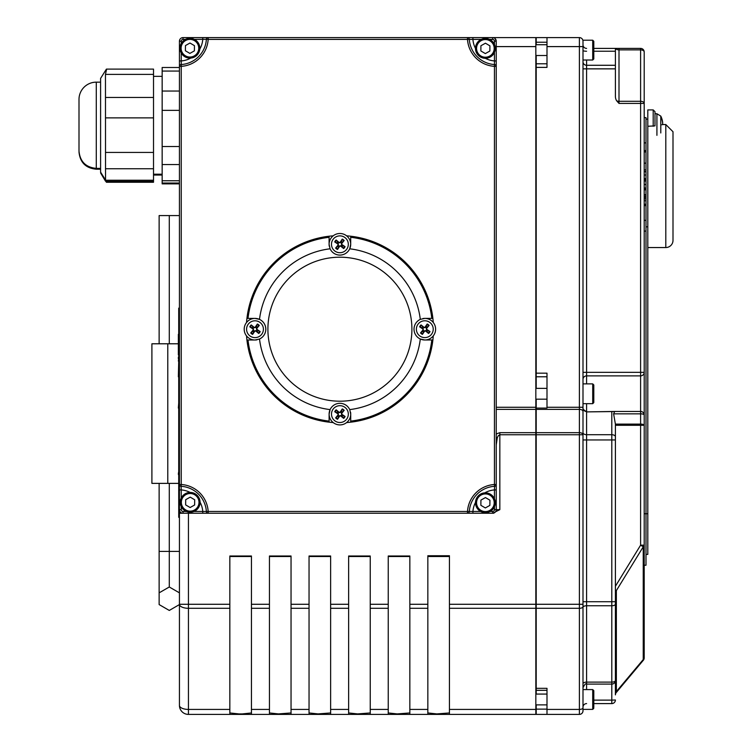<?xml version="1.0" encoding="UTF-8"?>
<svg xmlns="http://www.w3.org/2000/svg" width="752" height="752" viewBox="0 0 752 752"><rect width="100%" height="100%" fill="white"/><g stroke="black" fill="none" stroke-linecap="round" stroke-linejoin="round"><path stroke-width="1.13" d="M644.201 231.09L645.996 231.09L645.996 565.222L644.201 565.222L644.201 545.181L640.601 545.181L643.242 546.798L643.242 659.542A3.6 2.378 0 0 0 644.201 657.925L644.201 52.001A3.6 2.124 180 0 0 640.601 49.876L640.601 101.294A3.6 2.124 0 0 1 644.201 103.419L640.601 103.419L640.601 372.334L582.997 372.334M644.201 425.294L644.201 372.334A3.6 3.544 180 0 1 640.601 375.878L640.601 411.447A3.6 3.572 0 0 1 644.201 415.019A3.6 1.184 180 0 0 640.601 413.835L640.601 424.109L615.399 424.109L615.399 439.948L615.399 425.294L640.601 425.294L640.601 424.109A3.6 1.184 180 0 1 644.201 425.294L640.601 425.294L640.601 545.181L615.399 586.269M615.399 590.029L616.358 590.621L643.242 546.798A3.6 2.378 0 0 0 644.201 545.181M615.399 679.188L615.399 694.867A3.6 3.6 0 0 1 616.245 692.554L616.358 691.567L643.242 659.542A3.6 0.865 40 0 1 643.355 660.237A3.6 3.6 0 0 0 644.201 657.925M615.399 596.421L616.358 590.621L616.358 691.567A3.6 2.378 180 0 0 615.399 693.184L615.399 439.948L611.799 439.948L611.799 601.722L615.399 601.722M586.598 689.584L586.598 411.899L614.713 411.447L613.613 413.835L615.399 424.109M614.111 411.541L586.598 411.899L582.997 409.191L582.997 434.759L582.997 41.2A3.6 3.6 0 0 0 579.397 37.6L536.204 37.6L536.204 44.706M586.598 48.401A3.6 3.6 0 0 1 582.997 44.8A3.6 3.6 0 0 0 586.598 48.401M586.598 403.674L586.598 411.541A3.6 3.591 0 0 1 582.997 407.951L582.997 407.274L579.397 407.274L579.397 409.37A3.6 2.096 0 0 1 582.997 411.466M586.598 703.599A3.6 3.6 0 0 0 582.997 707.2A3.6 3.6 0 0 1 586.598 703.599M586.598 383.877L586.598 68.855L615.399 68.855L615.399 96.153A6.091 3.6 90 0 0 616.659 100.787A3.6 2.124 180 0 0 618.999 101.294L618.999 48.401L640.601 48.401L593.798 48.401M593.798 51.239L615.399 51.239L615.399 48.401M615.399 51.239L615.399 65.283L586.598 65.283A3.6 3.572 0 0 1 582.997 61.711M615.399 68.855L615.399 65.283M616.659 100.787L618.999 103.419L640.601 103.419L640.601 101.294L618.999 101.294L618.999 103.419M582.997 604.279L582.997 434.759L579.397 434.759L579.397 714.4A3.6 3.6 0 0 0 582.997 710.8L582.997 604.279L536.204 604.279L536.204 694.077M592.717 708.487L593.798 707.406L593.798 690.665L592.717 689.584L592.717 709.38L582.997 709.38L582.997 710.8A3.6 3.6 0 0 1 579.397 714.4L536.204 714.4L536.204 704.878M536.204 608.302L579.397 608.302A3.6 1.607 180 0 0 582.997 606.695L582.997 688.691M536.204 55.507L536.204 373.171L546.995 373.171L546.995 408.082L536.204 408.082L536.204 409.37L579.397 409.37L579.397 432.663A3.6 2.096 0 0 1 582.997 434.759M536.204 688.334L546.995 688.334L546.995 714.4M536.204 409.37L536.204 604.279M615.399 699.999A3.6 3.6 0 0 1 611.799 703.599A3.6 3.6 0 0 0 615.399 699.999L611.799 700.131L611.799 703.599L593.798 703.599M582.997 601.722L611.799 601.722L611.799 682.12A3.6 1.607 0 0 0 615.399 680.504A3.6 3.6 0 0 1 611.799 684.104L611.799 700.131L593.798 700.131M582.997 683.728A3.6 1.607 0 0 1 586.598 682.12L611.799 682.12L611.799 684.104L586.598 684.104C585.855 683.098 584.661 684.301 582.997 687.704M615.559 693.805A3.6 3.6 0 0 0 615.399 694.867L615.559 693.805M616.245 692.554L643.355 660.237M665.802 247.549A7.2 7.2 0 0 0 673.002 240.349L673.002 131.741L665.802 124.541L665.802 247.549L647.801 247.549M647.801 126.28L647.801 109.905L653.197 109.905L655.001 111.71L655.001 125.875L647.801 126.28L647.801 554.421L645.996 554.421M178.722 394.762L178.722 376.799M178.356 376.799L178.722 361.468M178.356 354.85L178.356 334.33M178.722 401.371L178.722 395.956M178.722 415.283L178.722 409.154M178.356 361.063L178.722 358.751M178.356 358.751L178.356 357.172M178.722 422.342L178.722 415.677M178.722 434.703L178.722 427.493M178.722 442.571L178.722 436.028M178.722 451.783L178.722 448.145M178.356 408.073L178.722 403.044M178.722 462.865L178.722 459.406M178.722 446.124L178.722 444.658M178.722 483.498L178.722 477.652M178.722 458.015L178.722 452.629M178.722 335.044L178.722 320.85M178.722 463.928L178.722 469.774M178.722 474.503L178.722 476.119M178.356 474.503L178.722 473.553M178.356 473.553L178.722 471.664M178.722 357.52L178.722 354.634M181.241 498.068L181.241 489.919L179.437 489.919L179.437 517.338L178.722 517.338L178.722 308.151L179.437 308.151M640.601 48.401A3.6 3.6 0 0 1 644.201 52.001A3.6 3.6 0 0 0 640.601 48.401L640.601 49.876L618.999 49.876A3.6 2.124 0 0 1 615.578 48.401M480.669 511.454L467.5 511.454L467.5 513.249A1.795 1.795 0 0 0 469.295 511.567A26.997 26.997 0 0 1 494.553 486.309L494.44 489.919L496.235 489.919L496.235 484.504L494.44 484.504L494.553 486.309A1.795 1.795 0 0 0 496.235 484.504L496.235 66.345A1.795 1.795 0 0 0 494.553 64.55A26.997 26.997 0 0 1 469.295 39.292A1.795 1.795 0 0 0 467.5 37.6L467.5 39.395L472.914 39.395L472.914 37.6L208.182 37.6A1.795 1.795 0 0 0 206.386 39.292L208.182 39.395L208.182 37.6L183.037 37.6A3.6 3.6 0 0 0 179.437 41.2L179.437 484.504A1.795 1.795 0 0 0 181.129 486.309L181.241 484.504L179.437 484.504L179.437 489.919L179.437 46.596M494.44 52.396L494.44 66.345L496.235 66.345L496.235 41.2A3.6 3.6 0 0 0 492.645 37.6L472.914 37.6M194.43 39.395L206.386 39.292A26.997 26.997 0 0 1 181.129 64.55A1.795 1.795 0 0 0 179.437 66.345L181.241 66.345L181.241 60.931L179.437 60.931M190.134 492.438A23.397 23.397 0 0 0 181.241 489.919L181.129 486.309A26.997 26.997 0 0 1 206.386 511.567A1.795 1.795 0 0 0 208.182 513.249L208.182 511.454L202.767 511.454L202.767 513.249L492.645 513.249A3.6 3.6 0 0 0 496.235 509.649L496.235 489.919M186.308 511.454L183.037 511.454A1.795 1.795 0 0 1 181.241 509.649L179.437 509.649A3.6 3.6 0 0 0 183.037 513.249L202.767 513.249M475.499 502.421A23.397 23.397 0 0 0 472.914 511.454L472.914 513.249L467.5 513.249L472.914 513.249M469.295 511.567A1.795 1.795 0 0 1 467.5 513.249M199.778 49.162A23.397 23.397 0 0 0 202.767 39.395L202.767 37.6M181.129 64.55A26.997 26.997 0 0 0 206.386 39.292A1.795 1.795 0 0 1 208.182 37.6M469.295 39.292A1.795 1.795 0 0 0 467.5 37.6A1.795 1.795 0 0 1 469.295 39.292M485.322 58.299A23.397 23.397 0 0 0 494.44 60.931L496.235 60.931L496.235 66.345M346.616 235.837A93.596 93.596 0 0 1 433.265 322.467M433.265 335.909A93.596 93.596 0 0 1 346.634 422.558M655.001 111.71L655.001 113.74L656.919 113.74L656.919 135.341M535.838 434.759L535.838 432.663L499.836 432.663L499.836 434.759L535.838 434.759L535.838 604.279L449.442 604.279L449.442 714.4L535.838 714.4L535.838 709.427L449.442 709.427M496.235 444.827L497.298 437.702L498.275 435.756L499.836 434.759L499.836 509.649L492.645 513.249L493.603 513.249M496.235 409.37L535.838 409.37L535.838 432.663M229.839 709.427L188.442 709.427L188.442 608.302L229.839 608.302L229.839 714.4L188.442 714.4A8.996 8.996 0 0 1 179.437 705.404A8.996 8.996 0 0 0 188.442 714.4L188.442 709.427A8.996 4.023 180 0 1 179.437 705.404L179.437 513.249L208.182 513.249L188.442 513.249L188.442 604.279L179.437 604.279A8.996 4.023 0 0 0 188.442 608.302L188.442 604.279L229.839 604.279L229.839 556.001L251.441 556.001L251.441 714.4L278.437 714.4L278.437 713.911L269.442 712.952M494.44 506.773L494.44 509.649L496.235 509.649L496.235 484.504M536.204 373.171L536.204 388.38M536.204 399.18L536.204 408.082M536.204 690.327L546.995 690.327L546.995 694.077L535.838 694.077M535.838 704.878L546.995 704.878L546.995 709.136L536.204 709.136M536.204 37.6L546.995 37.6L546.995 67.389L536.204 67.389M535.838 409.37L535.838 407.274L496.235 407.274M495.023 38.502L496.235 41.2L494.44 41.2L494.44 44.396M535.838 37.6L492.645 37.6L535.838 37.6L535.838 407.274M269.442 714.4L269.442 556.001L291.043 556.001L291.043 714.4L309.044 714.4L309.044 556.001L330.636 556.001L330.636 714.4L348.637 714.4L348.637 556.001L370.238 556.001L370.238 714.4L388.239 714.4L388.239 556.001L409.84 556.001L409.84 714.4L427.841 714.4L427.841 555.737L449.442 555.737L449.442 604.279M427.841 712.952L436.837 713.911L449.442 712.952M229.839 608.302L229.839 604.279M291.043 712.952L278.437 713.911M309.044 712.952L318.04 713.911L330.636 712.952M348.637 712.952L357.642 713.911L370.238 712.952M388.239 712.952L397.244 713.911L409.84 712.952M350.611 245.669L350.611 245.669A10.801 10.801 0 0 1 330.081 248.799L329.094 244.297L329.094 236.222A93.596 93.596 0 0 0 246.929 318.406L254.994 318.406A10.801 10.801 0 0 1 259.506 339.03L254.994 340.007L246.929 340.007A93.596 93.596 0 0 1 246.543 335.937M246.543 322.486A93.596 93.596 0 0 1 246.929 318.406L247.991 318.406A92.543 92.543 0 0 1 329.094 237.284L329.094 236.222A93.596 93.596 0 0 1 333.174 235.846M333.192 422.558A93.596 93.596 0 0 1 329.113 422.173L329.113 414.108A10.801 10.801 0 0 1 349.727 409.605L350.714 414.108L350.714 422.173A93.596 93.596 0 0 0 432.879 339.989L424.814 339.989A10.801 10.801 0 0 1 420.302 319.374L424.814 318.387L432.879 318.387A93.596 93.596 0 0 0 350.695 236.222L350.695 244.297L349.708 248.799A81 81 0 0 1 420.302 319.374M350.695 236.222L350.695 237.284A92.543 92.543 0 0 1 431.817 318.387L432.879 318.387A93.596 93.596 0 0 0 350.695 236.222M246.929 340.007A93.596 93.596 0 0 0 329.113 422.173L329.113 421.111A92.543 92.543 0 0 1 247.991 340.007L246.929 340.007A93.596 93.596 0 0 0 329.113 422.173M350.714 421.111L350.714 422.173A93.596 93.596 0 0 0 432.879 339.989L431.817 339.989A92.543 92.543 0 0 1 350.714 421.111M449.442 608.302L535.838 608.302L535.838 604.279M535.838 608.302L535.838 709.427M440.437 713.911L440.437 714.4L449.442 714.4M440.437 714.4L436.837 714.4L436.837 713.911M427.841 714.4L436.837 714.4M400.844 713.911L400.844 714.4L409.84 714.4M400.844 714.4L397.244 714.4L397.244 713.911M388.239 714.4L397.244 714.4M361.242 713.911L361.242 714.4L370.238 714.4M361.242 714.4L357.642 714.4L357.642 713.911M348.637 714.4L357.642 714.4M321.64 713.911L321.64 714.4L330.636 714.4M321.64 714.4L318.04 714.4L318.04 713.911M309.044 714.4L318.04 714.4M282.038 713.911L282.038 714.4L291.043 714.4M282.038 714.4L278.437 714.4M251.441 712.952L242.435 713.911L242.435 714.4L251.441 714.4M242.435 714.4L238.845 714.4L238.845 713.911L242.435 713.911M229.839 714.4L238.845 714.4M229.839 712.952L238.845 713.911M424.814 318.387A10.801 10.801 0 0 1 435.615 329.188A10.801 10.801 0 0 1 424.814 339.989L420.312 339.011A81 81 0 0 1 349.727 409.605M350.714 414.108A10.801 10.801 0 0 1 339.913 424.908A10.801 10.801 0 0 1 329.113 414.108L330.1 409.605A81 81 0 0 1 259.506 339.03M254.994 340.007A10.801 10.801 0 0 1 244.193 329.207A10.801 10.801 0 0 1 254.994 318.406L259.496 319.393A81 81 0 0 1 330.081 248.799M411.908 329.197A72.004 72.004 0 0 1 303.902 391.557A72.004 72.004 0 0 1 303.902 266.847A72.004 72.004 0 0 1 411.908 329.197M644.201 178.713L645.996 178.713L645.996 231.09M644.201 178.638L645.996 178.713M644.201 171.794L645.996 171.794L645.996 178.638M644.201 171.371L645.996 171.794M644.201 179.756L645.996 179.756M644.201 189.307L645.996 189.307M644.201 188.009L645.996 188.009M644.201 181.053L645.996 181.053M644.201 205.606L645.996 205.606M644.201 198.857L645.996 198.857M644.201 197.419L645.996 197.419M644.201 220.336L645.996 220.336M644.201 151.923L645.996 151.923L645.996 171.371M644.201 150.579L645.996 150.579L645.996 151.923M644.201 142.88L645.996 142.88L645.996 150.579M644.201 196.075L645.996 196.075M644.201 194.646L645.996 194.646M644.201 189.824L645.996 189.824M644.201 169.905L645.996 169.905M644.201 163.156L645.996 163.156M645.996 226.831L647.801 226.831M644.201 117.632L645.996 117.632L645.996 142.88M189.833 58.12A9.898 9.898 0 0 0 199.825 48.307A9.898 9.898 0 0 0 190.021 38.314A9.898 9.898 0 0 0 180.029 48.119A9.898 9.898 0 0 0 189.833 58.12M194.448 45.665L194.401 50.854L189.88 53.411L185.406 50.769L185.453 45.571L189.974 43.024L194.448 45.665M190.077 512.234A9.898 9.898 0 0 0 200.07 502.43A9.898 9.898 0 0 0 190.265 492.438A9.898 9.898 0 0 0 180.273 502.242A9.898 9.898 0 0 0 190.077 512.234M194.693 499.779L194.646 504.977L190.124 507.534L185.65 504.893L185.697 499.695L190.218 497.138L194.693 499.779M485.294 512.657A9.898 9.898 0 0 0 495.286 502.853A9.898 9.898 0 0 0 485.482 492.851A9.898 9.898 0 0 0 475.49 502.656A9.898 9.898 0 0 0 485.294 512.657M489.919 500.202L489.862 505.391L485.341 507.948L480.866 505.306L480.913 500.108L485.444 497.561L489.919 500.202M485.284 58.299A9.898 9.898 0 0 0 495.286 48.495A9.898 9.898 0 0 0 485.482 38.493A9.898 9.898 0 0 0 475.48 48.297A9.898 9.898 0 0 0 485.284 58.299M489.909 45.844L489.853 51.033L485.331 53.589L480.857 50.948L480.904 45.759L485.435 43.202L489.909 45.844M579.397 37.6L579.397 46.596L582.997 46.596L582.997 40.213L592.717 40.213L592.717 60.01L593.798 58.929L593.798 41.294L592.717 40.213M592.717 40.467L593.798 41.548L593.798 52.753M582.997 709.38L582.997 699.388M593.798 690.665L593.798 704.68M593.798 708.299L592.717 709.38M337.469 416.251A3.243 3.243 0 0 0 338.569 417.059L337.535 419.287A18.744 1.636 -57.1 0 0 339.697 416.072L340.684 415.931A18.744 1.636 40.3 0 0 343.683 418.385L342.057 416.542A3.243 3.243 0 0 0 342.865 415.452L341.624 414.728L341.37 413.027L344.19 410.338A5.706 5.706 0 0 0 342.292 408.919A18.744 1.636 122.9 0 0 340.13 412.134L339.143 412.284A18.744 1.636 -139.7 0 0 336.144 409.821L337.77 411.664A3.243 3.243 0 0 0 336.962 412.763L338.212 413.487L338.456 415.189L335.636 417.877A5.706 5.706 0 0 0 337.535 419.287M342.865 415.452L345.102 416.486A18.744 1.636 -147.1 0 0 341.878 414.324L341.737 413.337A18.744 1.636 -49.7 0 0 344.19 410.338M343.683 418.385A5.706 5.706 0 0 0 345.102 416.486M342.357 411.964A3.243 3.243 0 0 0 341.258 411.156L342.292 408.919M336.962 412.763L334.725 411.729A18.744 1.636 32.9 0 0 337.949 413.891L338.09 414.878A18.744 1.636 130.3 0 0 335.636 417.877M336.144 409.821A5.706 5.706 0 0 0 334.725 411.729M333.155 409.079A8.422 8.422 0 0 1 347.64 410.771A8.422 8.422 0 0 1 338.945 422.464A8.422 8.422 0 0 1 333.155 409.079M338.569 417.059L339.293 415.809L340.994 415.565L342.057 416.542M341.258 411.156L340.534 412.397L338.832 412.651L337.77 411.664M426.948 331.632A3.243 3.243 0 0 0 427.766 330.532L429.994 331.566A18.744 1.636 -147.1 0 0 426.779 329.404L426.638 328.417A18.744 1.636 -49.7 0 0 429.091 325.419L427.249 327.054A3.243 3.243 0 0 0 426.158 326.236L425.425 327.487L423.724 327.731L421.035 324.911A5.706 5.706 0 0 0 419.625 326.81A18.744 1.636 32.9 0 0 422.84 328.981L422.991 329.959A18.744 1.636 130.3 0 0 420.528 332.957L422.37 331.331A3.243 3.243 0 0 0 423.461 332.14L424.194 330.899L425.895 330.645L428.584 333.474A5.706 5.706 0 0 0 429.994 331.566M426.158 326.236L427.192 324.009A18.744 1.636 122.9 0 0 425.021 327.223L424.043 327.364A18.744 1.636 -139.7 0 0 421.035 324.911M429.091 325.419A5.706 5.706 0 0 0 427.192 324.009M422.671 326.753A3.243 3.243 0 0 0 421.853 327.844L419.625 326.81M423.461 332.14L422.436 334.377A18.744 1.636 -57.1 0 0 424.598 331.162L425.585 331.012A18.744 1.636 40.3 0 0 428.584 333.474M420.528 332.957A5.706 5.706 0 0 0 422.436 334.377M419.785 335.947A8.422 8.422 0 0 1 421.468 321.461A8.422 8.422 0 0 1 433.171 330.166A8.422 8.422 0 0 1 419.785 335.947M427.766 330.532L426.516 329.808L426.262 328.107L427.249 327.054M421.853 327.844L423.103 328.568L423.357 330.269L422.37 331.331M342.339 242.153A3.243 3.243 0 0 0 341.239 241.345L342.273 239.108A18.744 1.636 122.9 0 0 340.111 242.323L339.124 242.473A18.744 1.636 -139.7 0 0 336.125 240.01L337.751 241.853A3.243 3.243 0 0 0 336.943 242.943L338.184 243.676L338.438 245.378L335.618 248.066A5.706 5.706 0 0 0 337.516 249.476A18.744 1.636 -57.1 0 0 339.678 246.261L340.665 246.12A18.744 1.636 40.3 0 0 343.664 248.574L342.038 246.731A3.243 3.243 0 0 0 342.846 245.641L341.596 244.908L341.352 243.206L344.172 240.527A5.706 5.706 0 0 0 342.273 239.108M336.943 242.943L334.706 241.918A18.744 1.636 32.9 0 0 337.93 244.08L338.071 245.067A18.744 1.636 130.3 0 0 335.618 248.066M336.125 240.01A5.706 5.706 0 0 0 334.706 241.918M337.451 246.43A3.243 3.243 0 0 0 338.55 247.248L337.516 249.476M342.846 245.641L345.083 246.675A18.744 1.636 -147.1 0 0 341.859 244.503L341.718 243.526A18.744 1.636 -49.7 0 0 344.172 240.527M343.664 248.574A5.706 5.706 0 0 0 345.083 246.675M346.653 249.316A8.422 8.422 0 0 1 332.168 247.634A8.422 8.422 0 0 1 340.863 235.931A8.422 8.422 0 0 1 346.653 249.316M329.094 244.297A10.801 10.801 0 0 1 339.895 233.496A10.801 10.801 0 0 1 350.695 244.297M341.239 241.345L340.515 242.586L338.814 242.84L337.751 241.853M338.55 247.248L339.274 245.998L340.976 245.754L342.038 246.731M252.86 326.772A3.243 3.243 0 0 0 252.042 327.863L249.814 326.829A18.744 1.636 32.9 0 0 253.029 329L253.17 329.978A18.744 1.636 130.3 0 0 250.717 332.976L252.559 331.35A3.243 3.243 0 0 0 253.65 332.158L254.383 330.918L256.084 330.664L258.773 333.493A5.706 5.706 0 0 0 260.183 331.585A18.744 1.636 -147.1 0 0 256.968 329.423L256.817 328.436A18.744 1.636 -49.7 0 0 259.28 325.437L257.438 327.073A3.243 3.243 0 0 0 256.347 326.255L255.614 327.505L253.913 327.75L251.224 324.93A5.706 5.706 0 0 0 249.814 326.829M253.65 332.158L252.616 334.396A18.744 1.636 -57.1 0 0 254.787 331.181L255.765 331.03A18.744 1.636 40.3 0 0 258.773 333.493M250.717 332.976A5.706 5.706 0 0 0 252.616 334.396M257.137 331.651A3.243 3.243 0 0 0 257.955 330.56L260.183 331.585M256.347 326.255L257.372 324.027A18.744 1.636 122.9 0 0 255.21 327.242L254.223 327.383A18.744 1.636 -139.7 0 0 251.224 324.93M259.28 325.437A5.706 5.706 0 0 0 257.372 324.027M260.023 322.458A8.422 8.422 0 0 1 258.34 336.934A8.422 8.422 0 0 1 246.637 328.239A8.422 8.422 0 0 1 260.023 322.458M252.042 327.863L253.292 328.596L253.546 330.297L252.559 331.35M257.955 330.56L256.705 329.827L256.451 328.126L257.438 327.073M661.892 118.844L661.892 119.446A18.744 17.7 15.4 0 1 662.672 123.14L662.672 122.632A18.744 18.321 155.6 0 0 661.892 118.844L661.628 119.436M660.782 132.954L660.782 116.118L656.919 113.74M662.615 122.632L662.672 124.005A18.744 3.6 174.9 0 1 661.892 124.823M153.521 181.42L106.408 181.42L100.599 172.142L100.599 78.396L106.408 69.109L153.521 69.109L153.521 182.266L106.408 182.266L104.096 177.97M179.437 183.873L162.159 183.873L162.159 67.501L179.437 67.501M178.356 483.376L167.781 483.376L167.781 343.786L151.904 343.786L151.904 483.376L167.781 483.376M178.356 343.786L167.781 343.786M179.437 215.58L159.133 215.58L159.133 343.786M169.285 215.58L169.285 343.786M169.285 483.376L169.285 586.992L159.133 592.849L159.133 604.57L169.285 610.436L179.437 604.57L169.285 610.445L159.133 604.58M179.437 517.338L179.437 604.57M159.133 483.376L159.133 592.849L169.285 586.992L179.437 592.849L169.285 586.992M96.284 82.156A17.277 17.277 0 0 0 78.998 99.433L78.998 151.105C80.022 161.595 85.784 167.358 96.284 168.382L96.284 82.156L100.599 82.156M106.549 69.504L105.459 74.392L105.534 180.367M153.521 76.337L162.159 76.337M592.717 403.674L582.997 403.674L582.997 383.877L592.717 383.877L592.717 403.674L593.798 402.593L593.798 384.958L592.717 383.877M593.798 391.219L593.798 398.974M613.613 413.835L640.601 413.835L640.601 411.447L614.713 411.447M644.201 372.334L640.601 372.334L640.601 375.878L586.598 375.878A3.6 3.544 -0 0 0 582.997 379.422M586.598 60.01L586.598 68.855L582.997 68.855M586.598 51.239A3.6 0.761 0 0 1 582.997 50.469M615.399 604.138A3.6 1.607 0 0 1 611.799 605.755L586.598 605.755A3.6 1.607 0 0 0 582.997 607.362M611.799 411.899L611.799 439.948L582.997 439.948M615.399 436.809A3.6 2.096 0 0 0 611.799 434.712L586.598 434.712A3.6 2.096 0 0 1 582.997 432.626M546.995 46.596L579.397 46.596L579.397 407.274L546.995 407.274M582.997 707.811A3.6 1.607 180 0 1 579.397 709.427L546.995 709.427M536.204 432.663L579.397 432.663L579.397 434.759L536.204 434.759M467.5 39.395A28.802 28.802 0 0 0 494.44 66.345L494.44 484.504A28.802 28.802 0 0 0 467.5 511.454L208.182 511.454A28.802 28.802 0 0 0 181.241 484.504L181.241 66.345A28.802 28.802 0 0 0 208.182 39.395L467.5 39.395M183.037 511.454L183.037 513.249M200.07 502.214A23.397 23.397 0 0 1 202.767 511.454L194.035 511.454M181.241 509.649L181.241 506.604M484.739 492.88A23.397 23.397 0 0 1 494.44 489.919L494.44 498.736M494.44 509.649A1.795 1.795 0 0 1 492.645 511.454L492.645 513.249M492.645 511.454L490.116 511.454M181.241 43.466L181.241 41.2L179.437 41.2M190.754 58.083A23.397 23.397 0 0 1 181.241 60.931L181.241 52.96M181.241 41.2A1.795 1.795 0 0 1 183.037 39.395L183.037 37.6M183.037 39.395L185.424 39.395M489.514 39.395L492.645 39.395L492.645 37.6M475.48 48.401A23.397 23.397 0 0 1 472.914 39.395L481.252 39.395M492.645 39.395A1.795 1.795 0 0 1 494.44 41.2M653.197 109.905L653.197 126.28M499.836 432.663L496.235 434.007M499.836 509.649L496.235 509.649M536.204 42.234L546.995 42.234M427.841 556.179L449.442 556.179M427.841 556.527L449.442 556.527M229.839 556.527L251.441 556.527M269.442 556.527L291.043 556.527M309.044 556.527L330.636 556.527M348.637 556.527L370.238 556.527M388.239 556.527L409.84 556.527M496.235 46.596L535.838 46.596M269.442 604.279L251.441 604.279M309.044 604.279L291.043 604.279M348.637 604.279L330.636 604.279M388.239 604.279L370.238 604.279M427.841 604.279L409.84 604.279M291.043 608.302L309.044 608.302M330.636 608.302L348.637 608.302M370.238 608.302L388.239 608.302M409.84 608.302L427.841 608.302M427.841 709.427L409.84 709.427M388.239 709.427L370.238 709.427M348.637 709.427L330.636 709.427M309.044 709.427L291.043 709.427M269.442 709.427L251.441 709.427M251.441 608.302L269.442 608.302M644.201 175L645.996 175M644.201 184.531L645.996 184.531M644.201 204.262L645.996 204.262M644.201 200.756L645.996 200.756M644.201 513.738L647.801 513.738M189.842 57.039A8.817 8.817 0 0 1 182.332 43.729A8.817 8.817 0 0 1 197.607 43.879A8.817 8.817 0 0 1 189.842 57.039M190.087 511.153A8.817 8.817 0 0 1 182.576 497.852A8.817 8.817 0 0 1 197.851 498.003A8.817 8.817 0 0 1 190.087 511.153M485.303 511.576A8.817 8.817 0 0 1 477.793 498.266A8.817 8.817 0 0 1 493.068 498.416A8.817 8.817 0 0 1 485.303 511.576M485.294 57.218A8.817 8.817 0 0 1 477.783 43.917A8.817 8.817 0 0 1 493.058 44.058A8.817 8.817 0 0 1 485.294 57.218M337.845 418.77A5.104 5.104 0 0 1 336.041 417.426M344.576 416.176A5.104 5.104 0 0 1 343.232 417.98M341.981 409.445A5.104 5.104 0 0 1 343.786 410.789M335.251 412.04A5.104 5.104 0 0 1 336.595 410.235M349.99 410.225A10.801 10.801 0 0 0 329.837 410.225M329.301 412.134A10.801 10.801 0 0 0 339.913 424.908A10.801 10.801 0 0 0 350.535 412.134M429.477 331.256A5.104 5.104 0 0 1 428.132 333.061M426.873 324.526A5.104 5.104 0 0 1 428.678 325.87M420.152 327.12A5.104 5.104 0 0 1 421.487 325.325M422.746 333.85A5.104 5.104 0 0 1 420.941 332.516M420.932 319.111A10.801 10.801 0 0 0 420.932 339.265M422.84 339.81A10.801 10.801 0 0 0 435.605 329.188A10.801 10.801 0 0 0 422.831 318.575M341.963 239.634A5.104 5.104 0 0 1 343.767 240.969M335.232 242.229A5.104 5.104 0 0 1 336.576 240.424M337.827 248.959A5.104 5.104 0 0 1 336.022 247.615M344.557 246.365A5.104 5.104 0 0 1 343.213 248.16M329.818 248.179A10.801 10.801 0 0 0 349.971 248.169M350.507 246.271A10.801 10.801 0 0 0 339.895 233.496A10.801 10.801 0 0 0 329.273 246.271M250.331 327.148A5.104 5.104 0 0 1 251.676 325.343M252.935 333.869A5.104 5.104 0 0 1 251.13 332.534M259.656 331.275A5.104 5.104 0 0 1 258.321 333.08M257.062 324.544A5.104 5.104 0 0 1 258.867 325.889M258.876 339.284A10.801 10.801 0 0 0 258.876 319.13M256.968 318.594A10.801 10.801 0 0 0 244.203 329.207A10.801 10.801 0 0 0 256.977 339.829M100.599 169.219L96.284 169.219L96.284 168.382L100.599 168.382M106.004 181.082L105.459 181.082M179.437 551.413L159.133 551.413M153.521 152.43L105.459 152.43M153.521 117.876L105.459 117.876M153.521 168.749L105.459 168.749M153.521 180.236L105.459 180.236M153.521 74.392L105.459 74.392M153.521 97.459L105.459 97.459M179.437 71.073L162.159 71.073M179.437 91.039L162.159 91.039M179.437 110.356L162.159 110.356M179.437 146.527L162.159 146.527M179.437 164.556L162.159 164.556M179.437 180.753L162.159 180.753M662.249 124.541L665.802 124.541M536.204 63.788L546.995 63.788M536.204 376.771L546.995 376.771M546.995 44.706L535.838 44.706M546.995 55.507L535.838 55.507M592.717 60.01L582.997 60.01M592.717 689.584L582.997 689.584M647.801 119.136L645.996 119.136M661.91 119.596L661.91 118.995M662.249 120.113A18.753 18.753 0 0 0 660.782 116.118M96.284 169.219C85.784 168.194 80.022 162.441 78.998 151.942M100.599 172.979L105.534 181.204M162.159 175.037L153.521 175.037M162.159 174.201L153.521 174.201M179.437 183.037L162.159 183.037M546.995 388.38L535.838 388.38M546.995 399.18L535.838 399.18"/></g></svg>
